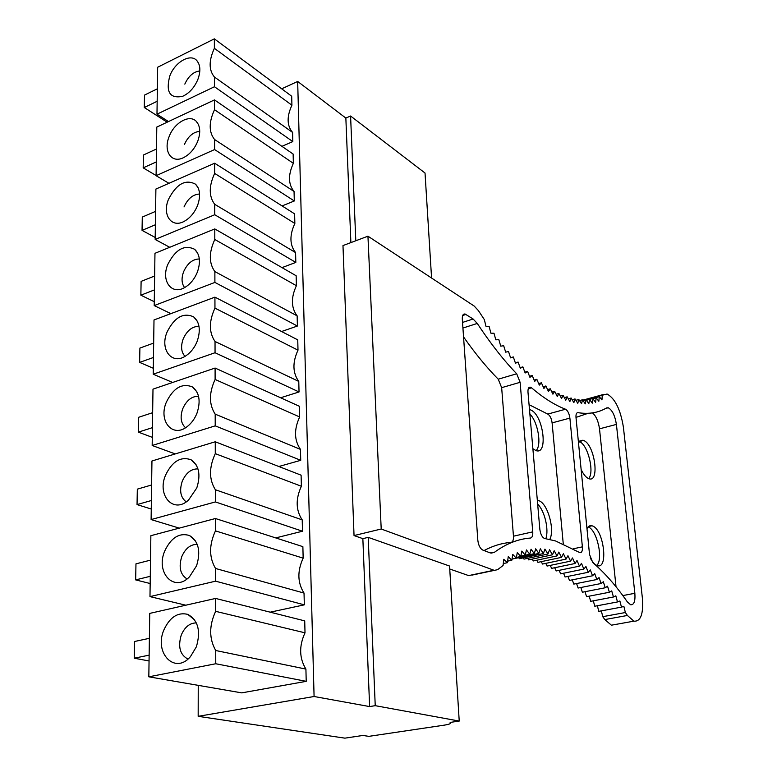 <?xml version="1.0" encoding="UTF-8"?>
<svg xmlns="http://www.w3.org/2000/svg" width="777" height="777" viewBox="0 0 777 777"><rect width="100%" height="100%" fill="white"/><g stroke="black" fill="none" stroke-linecap="round" stroke-linejoin="round"><path stroke-width="1.17" d="M515.365 362.878L518.104 362.063L515.491 363.248L513.315 356.934L510.596 357.876L508.508 351.476L505.681 352.175L503.671 345.707L500.757 346.163L498.834 339.627L495.823 339.831L493.987 333.246L490.889 333.187L489.16 326.573L485.955 326.243L484.333 319.59L478.477 310.703L474.232 306.08L367.948 236.189L381.206 529.011L354.04 535.567L362.849 538.646L369.629 706.575L314.083 696.503L198.174 716.326L344.881 738.15L362.908 735.46L368.871 736.353L444.172 725.164C448.805 724.436 450.99 723.669 450.738 722.843L450.709 722.338M314.083 696.503L297.669 81.449L345.852 118.075L350.883 242.609M369.629 706.575L375.233 705.671L368.201 537.363L449.553 566.044L459.226 721.066L375.233 705.671M345.852 118.075L350.582 116.016L355.798 240.753M350.582 116.016L425.029 173.028L431.575 278.03M450.738 722.843L450.126 722.425L459.226 721.066M198.242 685.363L198.174 716.326M297.669 81.449L281.692 88.811M156.09 175.699L156.799 127.078L214.491 99.903L293.133 154.05L293.356 163.335C288.005 174.971 288.238 184.363 294.056 191.482L294.298 200.971L214.598 149.563L156.09 175.699L168.959 183.314M282.09 205.924L294.298 200.971M152.175 445.493L152.991 389.141L215.093 368.045L299.388 406.284L299.66 416.967C293.91 429.458 294.172 440.268 300.456 449.388L300.728 460.314L215.219 425.854L152.175 445.493L175.252 453.923M278.836 466.511L300.728 460.314M148.825 676.816L149.738 613.393L215.608 598.436L304.72 620.872L305.011 632.818C298.931 646.037 299.232 658.129 305.915 669.094L306.216 681.342L215.753 663.752L148.825 676.816L241.715 692.87L306.216 681.342M270.192 612.179L304.322 604.846L215.569 581.167L149.98 596.619L185.829 605.205M149.98 596.619L150.864 535.693L215.423 518.512L302.875 546.649L303.156 558.148C297.193 571.114 297.484 582.76 304.03 593.074L304.322 604.846M151.107 519.57L151.952 460.994L215.258 441.773L301.097 475.174L301.379 486.256C295.522 498.98 295.794 510.188 302.214 519.881L302.496 531.225L215.384 501.932L151.107 519.57L179.293 528.127M275.709 537.907L302.496 531.225M153.215 374.213L154.001 319.959L214.928 297.144L297.746 339.86L297.999 350.165C292.346 362.432 292.608 372.853 298.776 381.429L299.038 391.967L215.054 352.739L153.215 374.213L172.63 382.469M280.614 397.766L299.038 391.967M154.205 305.584L154.963 253.312L214.782 228.924L296.154 275.757L296.396 285.703C290.851 297.756 291.103 307.809 297.144 315.87L297.397 326.039L214.899 282.42L154.205 305.584L170.891 313.636M281.575 331.517L297.397 326.039M155.167 239.452L155.895 189.054L214.637 163.219L294.619 213.86L294.852 223.465C289.403 235.305 289.646 245.017 295.581 252.593L295.823 262.412L214.743 214.743L155.167 239.452L169.726 247.29M282.012 267.618L295.823 262.412M156.983 114.18L157.663 67.24L214.355 38.85L291.696 96.231L291.919 105.216C286.645 116.657 286.878 125.728 292.589 132.43L292.822 141.599L214.462 86.742L156.983 114.18L168.483 121.571M281.915 146.329L292.822 141.599M167.162 122.193L144.289 107.508L144.512 95.095L157.352 88.801M144.289 107.508L157.168 101.272M214.355 38.85L214.374 48.32L291.919 105.216M214.374 48.32C208.722 60.596 208.741 70.173 214.442 77.049L214.462 86.742M214.442 77.049L292.589 132.43M169.852 75.825C165.55 91.977 169.774 98.825 182.546 96.358C189.229 93.318 194.337 87.694 197.853 79.487C200.787 71.397 200.476 65.142 196.931 60.713C190.647 53.04 174.961 61.946 169.852 75.825M156.099 175.505L143.182 167.861L143.415 155.011L156.478 149.009M143.182 167.861L156.294 161.917M214.491 99.903L214.51 109.722L293.356 163.335M214.51 109.722C208.751 122.222 208.77 132.158 214.578 139.52L214.598 149.563M214.578 139.52L294.056 191.482M197.688 141.375C200.796 132.692 200.33 126.029 196.29 121.377C189.617 113.976 174.271 122.659 169.192 136.451C163.015 150.971 171.338 163.821 183.411 157.702C189.675 154.526 194.435 149.087 197.688 141.375M155.196 237.48L142.045 230.38L142.288 217.074L155.575 211.373M142.045 230.38L155.381 224.757M214.637 163.219L214.656 173.407L294.852 223.465M214.656 173.407C208.79 186.14 208.809 196.445 214.724 204.322L214.743 214.743M214.724 204.322L295.581 252.593M197.523 205.555C200.806 196.202 200.145 189.083 195.542 184.207C185.509 178.875 176.505 183.906 168.512 199.291C161.888 214.792 171.552 228.632 184.363 221.251C190.151 217.968 194.532 212.743 197.523 205.555M154.264 301.699L140.86 295.182L141.113 281.381L154.633 276.02M140.86 295.182L154.438 289.899M214.782 228.924L214.802 239.491L296.396 285.703M214.802 239.491C208.819 252.467 208.848 263.17 214.87 271.591L214.899 282.42M214.87 271.591L297.144 315.87M197.348 272.164C200.835 262.043 199.942 254.429 194.668 249.32C184.47 244.308 175.515 249.349 167.803 264.452C160.693 281.021 171.872 295.93 185.373 287.111C190.637 283.78 194.629 278.797 197.348 272.164M153.302 368.269L139.637 362.393L139.899 348.077L153.661 343.084M139.637 362.393L153.457 357.478M214.928 297.144L214.957 308.129L297.999 350.165M214.957 308.129C208.858 321.357 208.887 332.478 215.035 341.482L215.054 352.739M215.035 341.482L298.776 381.429M197.164 341.326C200.864 330.332 199.689 322.173 193.638 316.861C183.333 312.228 174.475 317.298 167.065 332.07C159.44 349.786 172.309 365.87 186.431 355.429C191.132 352.098 194.706 347.397 197.164 341.326M152.292 437.334L138.364 432.148L138.636 417.288L152.651 412.684M138.364 432.148L152.438 427.641M215.093 368.045L215.112 379.458L299.66 416.967M215.112 379.458C208.896 392.948 208.926 404.506 215.19 414.141L215.219 425.854M215.19 414.141L300.456 449.388M196.97 413.209C200.893 401.223 199.388 392.472 192.453 386.956C182.09 382.799 173.368 387.908 166.297 402.282C158.129 421.212 172.853 438.568 187.49 426.359C191.618 423.086 194.774 418.696 196.97 413.209M151.253 509.032L137.043 504.594L137.325 489.151L151.602 484.984M137.043 504.594L151.379 500.524M215.258 441.773L215.278 453.651L301.379 486.256M215.278 453.651C208.945 467.414 208.964 479.448 215.365 489.743L215.384 501.932M215.365 489.743L302.214 519.881M196.775 487.975C200.932 474.854 199.038 465.452 191.093 459.79C180.74 456.157 172.212 461.315 165.511 475.252C156.76 495.464 173.485 514.199 188.52 500.087L196.775 487.975M150.175 583.527L135.664 579.895L135.965 563.84L150.515 560.139M135.664 579.895L150.282 576.301M215.423 518.512L215.452 530.876L303.156 558.148M215.452 530.876C208.984 544.92 209.013 557.449 215.54 568.473L215.569 581.167M215.54 568.473L304.03 593.074M196.571 565.782C200.961 551.388 198.621 541.307 189.539 535.538C179.293 532.478 171.008 537.684 164.685 551.136C155.342 572.688 174.194 592.938 189.501 576.787L196.571 565.782M149.048 660.965L134.236 658.206L134.547 641.501L149.378 638.325M134.236 658.206L149.135 655.137M215.608 598.436L215.637 611.334L305.011 632.818M215.637 611.334C209.023 625.67 209.062 638.733 215.724 650.514L215.753 663.752M215.724 650.514L305.915 669.094M196.358 646.843C200.981 631.021 198.135 620.211 187.82 614.384C177.758 611.946 169.755 617.181 163.821 630.118C153.875 653.049 174.951 674.97 190.404 656.691L196.358 646.843M199.835 70.95C193.492 71.698 188.49 76.088 184.819 84.11M199.738 131.4C193.288 131.905 188.18 136.257 184.431 144.444M199.582 194.036C193.017 194.328 187.83 198.63 184.023 206.944M199.339 258.974C192.686 259.081 187.442 263.335 183.605 271.746C181.264 278.283 181.585 283.556 184.576 287.568M198.999 326.35C192.288 326.301 187.014 330.516 183.168 338.976C180.594 346.367 181.206 352.156 184.984 356.342M198.553 396.27C191.812 396.144 186.538 400.31 182.721 408.77C179.914 417.094 180.847 423.416 185.528 427.729M197.97 468.9C191.249 468.745 186.004 472.863 182.255 481.264C179.215 490.627 180.536 497.494 186.208 501.874M197.251 544.395C190.588 544.279 185.421 548.358 181.76 556.643C178.506 567.142 180.264 574.572 187.014 578.933M196.367 622.921C189.821 622.921 184.79 626.971 181.255 635.062C177.797 646.804 180.021 654.807 187.927 659.071M367.948 236.189L342.978 245.581L354.04 535.567M568.298 398.824L571.153 398.038L573.873 402.641L575.048 398.941L577.777 403.36L578.836 399.514L581.575 403.768L582.517 399.786L585.256 403.865L586.091 399.747L588.83 403.661L589.558 399.427L592.288 403.156L592.909 398.805L595.638 402.35L596.144 397.892L598.853 401.262L599.261 396.707L601.961 399.893L602.262 395.24L607.09 394.026C615.093 398.494 620.522 409.537 623.397 427.185L642.385 598.115C643.56 614.024 640.724 621.707 633.886 621.163L627.408 615.462L604.817 619.58L611.402 625.194L615.918 624.378M582.75 400.126L584.722 399.631M627.408 615.462L625.368 612.529L602.758 616.676L604.817 619.58M625.368 612.529L623.873 606.381L621.464 607.128L619.881 601L617.492 601.952L615.821 595.842L613.461 596.989L611.713 590.908L609.382 592.259L607.536 586.217L605.244 587.762L603.321 581.759L601.058 583.517L599.048 577.554L596.823 579.516L594.726 573.611L592.54 575.776L590.355 569.92L588.208 572.29L585.945 566.511L583.848 569.085L581.497 563.364L579.448 566.151L577.01 560.518L575.019 563.51L572.494 557.954L570.551 561.149L567.948 555.691L566.064 559.1L563.383 553.729L561.557 557.352L558.789 552.088L557.031 555.914L554.186 550.757L552.496 554.797L549.562 549.766L547.94 554.011L544.939 549.106L543.385 553.554L540.306 548.785L538.84 553.438L535.674 548.815L534.294 553.671L531.06 549.193L529.749 554.254L526.447 549.941L525.233 555.196L521.853 551.058L520.736 556.507L517.288 552.544L516.258 558.187L512.752 554.409L511.82 560.246L508.245 556.662L507.42 562.684L503.787 559.304L503.069 565.51L497.591 569.687L472.397 575.029M602.262 395.24L583.012 400.524M507.42 562.684L503.292 563.568M490.209 552.913L494.259 552.428C506.031 543.745 518.104 538.947 530.477 538.043C532.196 537.645 532.964 535.586 532.76 531.856L520.114 382.313L516.705 373.776C503.613 360.207 490.462 343.434 477.263 323.436L473.115 319.007L465.122 314.034C463.131 313.733 462.189 315.404 462.296 319.046L477.806 540.122C478.428 545.221 480.079 548.533 482.77 550.058L490.209 552.913M513.315 541.86L511.081 542.356C501.961 543.084 492.948 545.813 484.052 550.553M511.528 542.259C512.995 541.52 513.636 539.51 513.461 536.198L532.76 531.856M520.114 382.313L501.651 387.665L513.461 536.198M501.651 387.665L498.242 379.195L516.705 373.776M463.548 336.927C475.165 353.467 486.732 367.55 498.242 379.195M539.83 529.224C540.51 534.129 542.055 537.208 544.454 538.451L555.536 540.947L579.895 552.651C581.788 552.855 582.614 550.922 582.381 546.843L569.891 418.104C569.201 413.539 567.754 410.577 565.549 409.226C554.924 405.196 543.589 398.057 531.555 387.83L530.438 387.189C528.632 386.936 527.816 388.626 527.991 392.239L539.83 529.224M569.891 418.104L552.107 422.882L563.247 543.745M552.107 422.882C551.447 418.347 549.99 415.413 547.746 414.083L565.549 409.226M529.059 404.671L547.746 414.083M529.516 376.291L532.235 375.505L534.663 381.41L536.849 379.331L539.325 385.11L541.404 382.818L543.929 388.471L545.891 385.984L548.455 391.491L550.31 388.811L552.913 394.172L554.652 391.307L557.284 396.532L558.906 393.473L561.577 398.552L563.082 395.318L565.773 400.242L567.171 396.843L569.871 401.602L571.153 398.047M518.104 362.063L520.347 368.288L522.863 366.88L525.165 372.999L527.573 371.367L529.943 377.369L532.235 375.514M381.206 529.011L493.696 570.153M592.773 562.538L589.529 554.506L576.01 417.589C575.796 414.287 576.427 412.645 577.923 412.665C588.762 414.364 598.309 412.791 606.546 407.935L608.226 407.76C612.237 409.994 614.966 415.54 616.404 424.417L634.858 593.288C635.421 601.233 634.003 605.05 630.594 604.749L627.33 601.884C616.433 586.159 604.914 573.047 592.773 562.538M616.404 424.417L599.504 428.826L616.035 586.8M599.504 428.826C598.416 421.299 596.066 415.986 592.472 412.888M576 417.395L588.082 413.315M581.138 469.502C583.294 474.028 585.596 476.971 588.043 478.341L589.112 478.778C599.679 482.546 594.91 445.988 584.275 440.744L582.973 440.19L578.467 442.463M590.18 557.799C592.268 561.839 594.473 564.374 596.775 565.403L597.328 565.598C608.508 569.658 603.914 530.351 592.832 526.078L592.045 525.776C589.937 525.213 588.247 526.175 586.975 528.671M549.776 539.432C554.963 529.972 547.95 504.234 539.248 500.825L537.325 500.271M532.876 448.737L536.169 450.66C548.183 454.866 543.482 416.258 531.371 410.246L529.477 409.479M529.865 413.937C538.024 422.202 541.957 445.318 536.052 450.621M621.464 607.128L598.795 611.344L597.358 605.739M617.492 601.952L594.784 606.225L593.307 600.835M613.461 596.989L590.695 601.33L589.199 596.153M609.382 592.259L586.557 596.668L585.042 591.705M605.244 587.762L582.361 592.229L580.837 587.509M601.058 583.517L578.107 588.043L576.583 583.546M596.823 579.516L573.805 584.1L572.28 579.846M592.54 575.776L569.454 580.419L567.948 576.408M588.208 572.29L565.054 576.99L563.568 573.232M583.848 569.085L560.615 573.844L559.158 570.337M579.448 566.151L556.138 570.959L554.72 567.725M575.019 563.51L551.621 568.366L550.262 565.394M570.551 561.149L547.076 566.064L545.775 563.364M566.064 559.1L542.501 564.053L541.278 561.635M561.557 557.352L537.907 562.354L536.761 560.217M557.031 555.914L533.284 560.955L532.245 559.11M552.496 554.797L528.651 559.877L527.729 558.333M547.94 554.011L524.009 559.129L523.222 557.876M543.385 553.554L519.357 558.712L518.725 557.76M538.84 553.438L514.636 558.537M449.737 568.997L468.414 575.514M602.758 616.676L601.34 610.868M537.665 504.137C544.628 510.712 549.116 529.584 545.852 538.694M579.156 441.453L579.992 441.851C588.257 445.852 594.57 472.707 588.607 478.603M588.432 527.049C597.124 530.293 603.496 559.43 596.785 565.403M362.849 538.646L368.201 537.363M599.261 396.697L586.421 400.223M596.144 397.892L592.909 398.795M589.558 399.417L586.45 400.262M586.091 399.747L583.051 400.573M579.535 400.592L582.517 399.776M578.826 399.504L575.893 400.31M575.038 398.931L572.154 399.728M567.161 396.833L564.345 397.62M563.082 395.308L560.285 396.095M556.138 394.24L558.906 393.463M554.642 391.297L551.893 392.074M550.31 388.801L547.571 389.568M545.891 385.965L543.162 386.742M541.404 382.808L538.675 383.595M536.849 379.322L534.129 380.108M527.573 371.348L524.844 372.144M522.853 366.87L520.124 367.676M513.315 356.934L510.557 357.76M511.82 560.246L507.634 561.149M516.258 558.187L512.004 559.11M520.736 556.507L516.394 557.439M525.233 555.196L520.804 556.147M529.749 554.254L520.804 556.186M534.294 553.671L516.384 557.527M603.719 394.405L582.769 400.165M490.986 553.146L494.259 552.428M462.927 328.04L477.263 323.436M462.529 322.426L473.115 319.007M465.986 314.432L462.694 315.501M528.253 388.772L531.555 387.83M573.416 548.766L582.381 546.843M622.824 595.58L634.858 593.288M198.659 63.393L196.931 60.713M198.388 124.446L196.29 121.377M198.086 187.704L195.542 184.207M197.737 253.273L194.668 249.32M197.339 321.26L193.638 316.861M196.863 391.802L192.453 386.956M196.29 465.015L191.093 459.79M195.581 541.035L189.539 535.538M194.716 620.017L187.82 614.384M633.886 621.163L611.402 625.194M493.949 570.24L468.667 575.602M463.16 314.675L465.122 314.034M528.865 387.636L530.438 387.189M605.613 408.459L608.226 407.76M538.276 500.456L537.363 500.67M582.973 440.19L579.487 441.083M592.045 525.776L588.519 526.553"/></g></svg>
